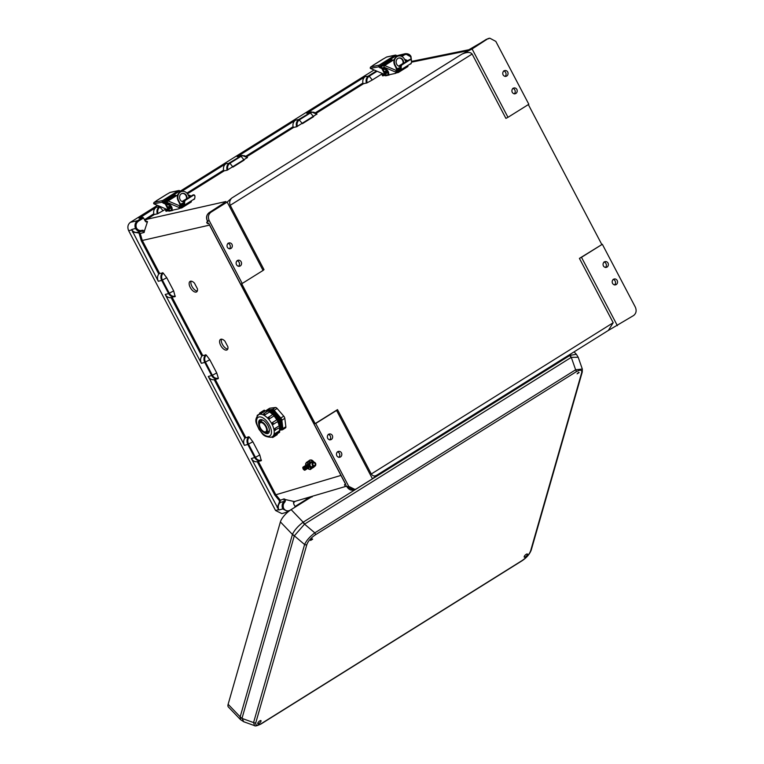 <?xml version="1.0" encoding="UTF-8"?>
<svg xmlns="http://www.w3.org/2000/svg" width="764" height="764" viewBox="0 0 764 764"><rect width="100%" height="100%" fill="white"/><g stroke="black" fill="none" stroke-linecap="round" stroke-linejoin="round"><path stroke-width="1.15" d="M603.99 261.976A3.113 2.703 -104 0 1 605.365 267.524M603.398 265.939A3.113 2.703 76 0 0 608.029 263.045A3.113 2.703 76 0 0 603.398 265.939M512.825 88.347A3.113 2.703 -104 0 1 514.21 93.905M512.243 92.31A3.113 2.703 76 0 0 516.875 89.417A3.113 2.703 76 0 0 512.243 92.31M237.107 260.734A3.113 2.703 -104 0 1 238.492 266.292M236.515 264.697A3.113 2.703 76 0 0 241.157 261.804A3.113 2.703 76 0 0 236.515 264.697M328.262 434.363A3.113 2.703 -104 0 1 329.647 439.921M327.68 438.326A3.113 2.703 76 0 0 332.311 435.432A3.113 2.703 76 0 0 327.68 438.326M613.139 279.414A3.113 2.703 -104 0 1 614.523 284.962M612.556 283.377A3.113 2.703 -104 0 1 617.188 280.474A3.113 2.703 -104 0 1 612.556 283.377M505.061 76.467A3.113 2.703 76 0 0 503.677 70.918M507.726 71.988A3.113 2.703 76 0 0 503.094 74.882A3.113 2.703 76 0 0 507.726 71.988M338.796 457.349A3.113 2.703 76 0 0 337.411 451.801M336.828 455.764A3.113 2.703 76 0 0 341.46 452.861A3.113 2.703 76 0 0 336.828 455.764M227.949 243.305A3.113 2.703 -104 0 1 229.334 248.854M231.998 244.375A3.113 2.703 -104 0 1 227.366 247.269A3.113 2.703 -104 0 1 231.998 244.375M197.456 288.83L194.448 283.11A6.188 3.075 -122.2 0 0 190.035 281.419A6.188 3.075 -122.2 0 0 190.733 288.286A6.188 3.075 -122.2 0 0 196.625 291.886A6.188 3.075 -122.2 0 0 197.456 288.83M227.901 346.827L224.893 341.107A6.188 3.075 -122.2 0 0 220.481 339.407A6.188 3.075 -122.2 0 0 221.178 346.283A6.188 3.075 -122.2 0 0 227.07 349.874A6.188 3.075 -122.2 0 0 227.901 346.827M138.991 218.208L142.839 217.377L143.575 217.969L138.255 221.302C136.107 222.964 135.524 225.246 136.498 228.159C138.103 230.356 140.041 231.043 142.324 230.231L144.511 230.728L144.176 232.447L140.223 233.469L142.2 240.249L159.628 273.445L163.171 273.015L166.733 277.714L162.388 280.082L169.312 293.271C170.821 295.773 172.807 296.709 175.29 296.088L171.442 297.588M218.237 378.629L218.218 378.638C215.515 379.364 213.337 378.352 211.676 375.611L204.752 362.422L201.371 363.301L165.225 294.455L168.605 293.577C170.267 296.327 172.444 297.33 175.157 296.604L173.657 290.893L166.733 277.714M201.371 363.301C200.168 360.684 200.321 358.287 201.839 356.11L171.155 297.654L172.196 297.377L202.699 355.48L206.242 355.05L209.794 359.739L216.718 372.928L218.351 378.123C215.878 378.743 213.891 377.798 212.373 375.296L216.718 372.928M218.218 378.638L218.351 378.123L218.218 378.638M206.242 355.05C204.504 357.065 204.236 359.424 205.459 362.117L212.373 375.296L208.295 376.48C209.756 378.944 211.723 380.014 214.216 379.689L244.9 438.135L248.72 436.741C246.791 438.937 246.486 441.506 247.813 444.457L254.737 457.636C256.408 460.386 258.585 461.399 261.288 460.663L259.789 454.952L255.443 457.33L248.52 444.142C247.307 441.458 247.565 439.099 249.303 437.075L248.72 436.741M259.789 454.952L252.865 441.773L249.303 437.075M261.298 460.663L261.422 460.148C258.948 460.768 256.952 459.832 255.443 457.33L251.356 458.515L278.841 510.008C277.724 506.99 278.192 504.469 280.254 502.445L280.111 499.923L275.756 494.633L258.337 461.446L257.287 461.714L274.801 495.082L279.376 500.64L279.443 501.9L280.254 502.445L284.17 501.404C282.107 503.409 281.62 505.911 282.718 508.939L278.841 510.008M355.031 489.476L348.737 486.362L315.723 423.466L336.571 410.44L372.46 478.799L356.244 488.931L353.369 489.944L347.066 486.84L346.531 485.828L345.213 486.152L344.488 484.787L345.815 484.462L208.725 223.336L207.397 223.661L206.681 222.295L207.961 221.875M224.148 202.928L209.24 212.583L210.959 212.22C208.352 214.312 207.77 217.1 209.202 220.586L242.217 283.473L241.653 283.616L315.16 423.609L315.723 423.466M210.959 212.22L227.175 202.078L263.064 270.437L242.217 283.473M263.064 270.437L264 269.635L230.222 205.296C229.171 202.661 229.677 200.244 231.75 198.057L461.838 54.196L472.095 48.953L507.984 117.312L528.831 104.276L495.817 41.39L489.819 38.2L488.101 38.572L472.095 48.953M227.175 202.078L231.75 198.057M376.576 475.332L608.325 330.449L613.196 322.733L579.418 258.394L602.338 244.279L635.352 307.166C636.784 310.652 636.202 313.441 633.585 315.532L607.781 330.783M528.344 104.582L601.765 244.423M461.838 54.196C466.919 51.923 470.347 51.866 472.133 54.043L505.911 118.391L507.984 117.312M613.196 322.733L371.285 473.986L337.507 409.638L315.16 423.609M278.478 509.674L275.575 510.524L128.648 230.671C127.216 227.185 127.798 224.396 130.415 222.305L157.48 205.382M169.035 198.153L174.393 194.801M180.046 191.277L374.064 69.973M385.61 62.753L390.977 59.401M396.621 55.867L403.621 54.339L400.833 56.087M401.864 56.488L404.357 54.932C406.754 53.747 408.855 54.349 410.66 56.746L405.187 53.709L396.869 55.715M275.575 510.524L281.906 513.628L288.181 511.775M468.16 50.185L475.781 45.945M382.544 73.573L372.269 80L369.232 76.171L377.091 71.253M316.229 113.292L363.483 83.754L367.131 82.818L372.269 80M297.311 126.471C296.604 123.596 297.311 121.38 299.421 119.824L310.585 112.843C312.868 111.649 314.959 112.117 316.85 114.256L311.521 111.888L298.848 119.48C296.537 121.199 295.783 123.625 296.594 126.776L316.859 114.103M316.974 114.113L311.521 111.888L306.66 113.225L310.012 112.499L313.603 116.672L302.439 123.653L298.848 119.48L295.496 120.206C293.424 121.696 292.612 123.863 293.07 126.728L293.653 127.407L296.594 126.776M247.374 157.546L227.109 170.219C226.306 167.068 227.051 164.632 229.362 162.923L242.045 155.331L247.374 157.699C245.483 155.56 243.391 155.082 241.099 156.286L244.127 160.115L232.953 167.096L229.935 163.267C227.825 164.814 227.128 167.029 227.834 169.914M186.884 193.111L223.585 170.162L224.167 170.85L227.109 170.219M160.507 206.662L160.096 206.92C157.986 208.477 157.279 210.692 157.986 213.576L165.969 208.983M157.986 213.576L157.269 213.882C156.467 210.721 157.212 208.285 159.523 206.586L159.848 206.385M144.501 219.745L153.755 213.825L154.347 214.503L157.269 213.882M173.657 290.893L168.605 293.577L161.681 280.398L158.31 281.276L131.609 229.563C133.423 232.141 135.658 232.982 138.303 232.075L140.223 233.469L139.172 233.593L138.179 232.17M208.295 376.48L244.442 445.336L247.813 444.457L252.865 441.773M171.155 297.654C168.663 297.979 166.686 296.909 165.225 294.455M158.31 281.276C157.097 278.659 157.26 276.262 158.769 274.075L141.254 240.708L139.172 233.593M223.585 170.162C223.136 167.306 223.938 165.139 226.01 163.639L181.383 191.544M175.453 195.25L169.484 198.984M295.496 120.206L237.174 156.658L242.045 155.331L247.488 157.556M306.66 113.225L365.316 76.543C363.253 78.033 362.442 80.21 362.9 83.066L315.494 112.709M386.059 63.574L392.027 59.85M153.755 213.825C153.306 210.969 154.108 208.792 156.181 207.302L139.296 218.141M144.511 230.728L147.509 221.56L146.774 222.037M145.905 221.885L147.509 221.56L145.284 221.235L143.575 217.969M168.414 199.824L170.658 199.318M191.076 281.171A6.188 3.075 -122.2 0 0 192.442 287.207A6.188 3.075 -122.2 0 0 197.303 291.055M221.522 339.159A6.188 3.075 -122.2 0 0 222.887 345.204A6.188 3.075 -122.2 0 0 227.748 349.043M206.681 222.295L207.636 221.474M154.347 214.503L144.95 220.586M219.936 205.898L209.24 212.583C206.633 214.684 206.041 217.473 207.474 220.949L208.009 221.961M144.176 232.447L142.228 231.043C139.611 231.979 137.377 231.167 135.543 228.608L135.543 228.608C134.397 225.265 135.056 222.63 137.52 220.71L142.839 217.377M136.498 228.159L131.609 229.563M137.577 232.323L141.474 231.32M209.794 359.739L204.752 362.422C203.425 359.472 203.721 356.893 205.659 354.716M202.699 355.48L201.839 356.11M163.171 273.015C161.433 275.04 161.175 277.389 162.388 280.082L161.681 280.398C160.354 277.437 160.66 274.868 162.589 272.681M159.628 273.445L158.769 274.075M225.008 202.221L219.831 205.965M142.324 230.231L142.419 230.976M372.46 478.799L376.862 475.16M371.285 473.986C372.794 476.23 374.742 476.555 377.12 474.95M336.571 410.44L337.507 409.638M295.324 507.009L289.976 510.295C287.579 511.469 285.478 510.868 283.673 508.48L282.718 508.939L288.248 511.727M295.296 506.971L293.586 503.705L294.312 501.48M283.673 508.48C282.747 505.854 283.186 503.677 284.972 501.948L285.688 499.637L294.178 501.528M308.198 498.281L295.057 506.494M251.356 458.515C252.817 460.969 254.794 462.039 257.287 461.714M244.9 438.135C243.391 440.322 243.229 442.719 244.442 445.336M304.912 498.453L310.213 497.708M293.443 502.425L295.448 501.241M344.488 484.787L345.452 483.975M285.688 499.637L284.046 498.863L279.376 500.64M308.083 497.517L310.251 497.66M245.76 437.505L215.267 379.421L214.216 379.689M284.046 498.863L284.17 501.404L284.972 501.948M312.075 496.342L309.382 497.135M488.311 38.811L489.819 38.2M411.452 60.518L410.975 56.469C409.915 54.445 407.986 53.518 405.187 53.709L403.621 54.339L404.357 54.932M411.404 60.251L410.908 56.565M376.423 70.976L368.668 75.827C366.348 77.536 365.603 79.972 366.414 83.123M363.483 83.754L362.9 83.066M468.552 49.985L466.756 50.94L411.462 62.18M367.131 82.818C366.424 79.943 367.121 77.718 369.232 76.171L365.316 76.543M410.66 56.746L411.137 59.726M617.379 325.665L581.49 257.306L602.338 244.279M581.49 257.306L579.418 258.394M304.597 501.213L303.709 501.089M304.941 500.315L306.956 499.742M524.19 556.612A2.225 0.774 -43.8 0 1 525.747 554.635A2.225 0.774 -43.8 0 1 527.437 554.043A2.225 0.774 -43.8 0 1 527.485 554.549A2.225 0.774 -43.8 0 1 525.928 556.536A2.225 0.774 -43.8 0 1 524.238 557.118A2.225 0.774 -43.8 0 1 524.19 556.612M577.097 373.844L578.644 372.259L579.122 372.574L577.097 373.844M257.726 723.212A2.225 0.774 136.2 0 0 257.774 723.718A2.225 0.774 136.2 0 0 259.464 723.126A2.225 0.774 136.2 0 0 261.03 721.149A2.225 0.774 136.2 0 0 260.982 720.643A2.225 0.774 136.2 0 0 259.292 721.226A2.225 0.774 136.2 0 0 257.726 723.212M310.633 540.434L312.657 539.164L312.189 538.859L310.633 540.434M240.565 719.678L240.173 716.833L292.44 534.456L280.398 521.908L228.13 704.284A11.842 4.126 136.2 0 0 228.379 706.977L240.565 719.678L243.783 721.77L242.016 718.284L294.283 535.908L304.54 524.133L314.816 532.861L575.636 369.786A1.948 0.936 -122 0 1 576.209 371.753C580.401 369.384 582.216 369.719 581.662 372.765L530.636 550.806A1.948 1.566 -164 0 0 531.247 550.023L582.273 371.982A1.948 1.566 -164 0 1 581.662 372.765M312.677 496.161L291.132 509.636L303.174 522.184L570.068 355.346A7.793 3.61 67.9 0 1 571.291 357.351L578.195 357.256L582.321 369.041L575.636 369.786L571.291 357.351L304.54 524.133A7.793 3.81 47.9 0 0 302.764 522.461L303.174 522.184A7.793 3.753 -122 0 1 304.683 524.028M280.398 521.908A11.842 4.126 -43.8 0 1 291.132 509.636M294.283 535.908A7.793 6.265 16 0 1 292.44 534.456L292.545 534.131C294.503 530.14 297.912 526.253 302.764 522.461M240.097 717.157A7.793 5.969 2.9 0 0 241.997 718.399L253.572 722.572L304.597 544.531C306.421 540.501 309.831 536.614 314.816 532.861A1.948 0.936 -122 0 1 315.389 534.829C311.024 537.799 308.178 541.046 306.851 544.579L255.825 722.62A1.948 1.566 16 0 1 253.572 722.572L254.593 725.657M292.545 534.131A7.793 6.408 30.8 0 0 294.331 535.803L304.597 544.531A1.948 1.566 16 0 0 306.851 544.579M261.04 723.966A1.948 0.936 58 0 0 261.278 723.632L522.099 560.556A1.948 0.936 58 0 1 521.869 560.891L261.04 723.966C257.258 725.771 255.09 726.335 254.555 725.647L243.783 721.77M574.05 351.87L576.39 354.305L570.068 355.346M382.497 68.053L382.487 68.053A2.875 1.385 58 0 1 382.497 68.053A2.875 1.385 58 0 1 382.726 67.958A2.875 1.385 58 0 1 382.879 67.939L384.168 67.92M385.209 71.262A1.242 0.592 58 0 1 385.266 71.214A1.242 0.592 58 0 1 385.362 71.176A1.242 0.592 58 0 1 386.479 72.036A1.242 0.592 58 0 1 386.574 73.306A1.242 0.592 58 0 1 386.508 73.344M403.516 63.326A4.297 3.705 77.9 0 0 398.961 57.978A4.297 3.705 77.9 0 0 397.92 58.398A4.297 3.705 77.9 0 0 396.363 63.422A4.297 3.705 77.9 0 0 400.479 66.42L401.148 64.806L401.759 64.997L401.1 66.621L400.479 66.43A6.083 2.932 -122 0 1 399.715 69.381A6.083 2.932 -122 0 1 397.996 69.448L398.273 70.307A7.067 3.409 -122 0 0 400.24 70.221A7.067 3.409 -122 0 0 401.1 66.621M400.546 67.671L397.996 69.448M400.24 70.221L410.535 63.784A7.067 3.409 -122 0 0 411.395 60.184L409.609 59.516L410.774 59.993L409.609 59.516L401.148 64.806M411.395 60.184L410.211 59.707L401.759 64.997M398.273 70.307L397.595 69.514L396.163 70.412L395.723 72.504A1.242 0.592 58 0 1 395.618 73.334A1.242 0.592 58 0 1 395.523 73.382L387.081 75.187A1.242 0.592 58 0 1 386.775 75.139L385.342 74.538M397.882 70.374L398.35 71.281A1.242 0.592 -122 0 1 398.397 72.465A1.242 0.592 -122 0 1 398.302 72.504L396.268 72.933A1.242 0.592 -122 0 0 396.354 72.876A1.242 0.592 -122 0 0 396.459 72.045L396.468 71.262M395.58 72.074L383.977 67.146L384.111 68.359L386.021 69.171A3.113 1.499 58 0 1 388.36 71.826A3.113 1.499 58 0 1 388.313 74.442L387.577 74.901A3.113 1.499 58 0 1 386.555 74.891L384.951 74.595L381.857 68.559L379.737 67.662A1.184 0.573 58 0 1 378.906 66.793L394.998 56.431M379.641 66.325L379.66 66.363A1.184 0.573 -122 0 0 380.472 67.203L379.737 67.662M384.111 68.359L380.472 67.203M396.315 56.87A1.184 0.573 58 0 1 395.838 56.249M393.049 60.28L390.547 59.22M379.259 65.121A1.242 1.07 77.9 0 0 378.906 66.783L370.33 68.368A1.242 1.07 -102.1 0 1 370.779 66.936L379.259 65.121L395.074 55.237L386.594 57.052L383.366 58.904A2.473 1.194 -122 0 0 383.175 58.981A2.473 1.194 -122 0 0 383.022 59.124M395.819 56.221L396.554 55.753A1.242 1.07 77.9 0 0 395.074 55.237M372.717 65.733A2.473 1.194 58 0 1 372.994 65.341A2.473 1.194 58 0 1 373.195 65.265L370.779 66.936M380.501 67.222L386.087 63.727L385.218 62.552M379.88 66.697L385.935 62.915M370.693 68.54L384.951 74.595M396.554 55.753A1.184 0.573 -122 0 0 397.079 56.441M381.857 68.559L385.285 69.629A3.113 1.499 58 0 1 387.625 72.284A3.113 1.499 58 0 1 387.577 74.901M394.329 59.477L384.645 65.532L396.163 70.412M383.977 67.146A1.242 0.898 -67 0 1 384.645 65.532M400.556 67.337L396.745 68.846L396.172 67.681L396.115 68.588M398.655 66.124L403.029 63.393M410.497 63.804A1.242 0.592 58 0 1 410.325 64.147A1.242 0.592 58 0 1 410.23 64.186L409.705 64.291M410.402 64.071L410.965 63.727A1.242 0.592 -122 0 0 411.061 63.679A1.242 0.592 -122 0 0 411.204 63.011M396.659 68.636L396.611 69.543M386.594 57.052A1.242 1.07 -102.1 0 1 386.89 56.928L395.37 55.113M398.722 58.035A4.297 3.705 -102.1 0 1 402.972 63.67M396.421 71.94L397.872 71.606L397.471 70.632M384.894 75.378L382.602 75.865L382.153 74.996L383.671 74.051M382.153 74.996L384.407 74.509M405.885 61.846L404.548 59.248A6.303 5.444 77.9 0 0 398.541 56.011A6.303 5.444 77.9 0 0 397.013 56.631A6.303 5.444 77.9 0 0 395.179 65.102L394.692 65.207L396.506 68.75M407.766 65.513A1.242 0.592 58 0 1 407.766 66.602A1.242 0.592 58 0 1 407.67 66.64L398.474 72.389M397.156 68.941L395.179 65.102M389.821 74.595L389.22 74.977A1.242 1.07 77.9 0 1 388.924 75.101L385.896 75.751A1.242 1.07 -102.1 0 1 384.722 75.111L386.03 74.834M394.692 65.207A6.303 5.444 -102.1 0 1 396.526 56.737A6.303 5.444 -102.1 0 1 398.054 56.116A6.303 5.444 -102.1 0 1 398.292 56.068M384.311 74.318L384.722 75.111M388.179 74.948A1.242 1.07 77.9 0 0 388.924 75.101M383.07 67.853A3.066 1.48 58 0 1 383.261 67.681A3.066 1.48 58 0 1 383.499 67.585A3.066 1.48 58 0 1 384.101 67.633M165.922 203.453L165.912 203.463A2.875 1.385 58 0 1 165.922 203.453A2.875 1.385 58 0 1 166.151 203.367A2.875 1.385 58 0 1 166.304 203.348L167.593 203.32M168.386 207.245A1.222 0.592 58 0 1 168.548 206.719A1.222 0.592 58 0 1 168.643 206.681A1.242 0.592 58 0 1 168.691 206.614A1.242 0.592 58 0 1 168.787 206.576A1.242 0.592 58 0 1 169.904 207.445A1.242 0.592 58 0 1 170 208.715A1.242 0.592 58 0 1 169.933 208.744M186.932 198.735A4.297 3.705 77.9 0 0 182.386 193.387A4.297 3.705 77.9 0 0 181.345 193.808A4.297 3.705 77.9 0 0 179.788 198.831A4.297 3.705 77.9 0 0 183.904 201.83L184.573 200.216L185.184 200.407L184.525 202.03L183.904 201.83A6.083 2.932 -122 0 1 183.14 204.781A6.083 2.932 -122 0 1 181.421 204.857L181.698 205.717A7.067 3.409 -122 0 0 183.666 205.621A7.067 3.409 -122 0 0 184.525 202.03M183.971 203.081L181.421 204.857M183.666 205.621L193.96 199.184A7.067 3.409 -122 0 0 194.82 195.594L193.034 194.925L194.199 195.393L193.034 194.925L184.573 200.216M194.82 195.594L193.636 195.116L185.184 200.407M181.698 205.717L181.02 204.924L179.588 205.822L179.148 207.913A1.242 0.592 58 0 1 179.043 208.744A1.242 0.592 58 0 1 178.948 208.782L170.506 210.597A1.242 0.592 58 0 1 170.2 210.549L168.376 210.005L165.272 203.969L163.162 203.071A1.184 0.573 58 0 1 162.331 202.193L178.423 191.84M181.307 205.783L181.775 206.691A1.242 0.592 -122 0 1 181.822 207.865A1.242 0.592 -122 0 1 181.727 207.903L179.683 208.343A1.242 0.592 -122 0 0 179.779 208.285A1.242 0.592 -122 0 0 179.884 207.455L179.893 206.662M179.005 207.474L167.402 202.555L167.536 203.768L169.436 204.58A3.113 1.499 58 0 1 171.785 207.235A3.113 1.499 58 0 1 171.728 209.852L170.993 210.31A3.113 1.499 58 0 1 169.98 210.301L168.729 209.957L165.635 203.931L168.701 205.038A3.113 1.499 58 0 1 171.05 207.693A3.113 1.499 58 0 1 170.993 210.31M163.066 201.734L163.085 201.772A1.184 0.573 -122 0 0 163.897 202.613L163.162 203.071M167.536 203.768L163.897 202.613M179.741 192.28A1.184 0.573 58 0 1 179.263 191.659M176.474 195.689L173.972 194.619M162.684 200.531A1.242 1.07 77.9 0 0 162.331 202.193L153.755 203.778A1.242 1.07 -102.1 0 1 154.204 202.345L162.684 200.531L178.499 190.647L170.019 192.461L166.791 194.304A2.473 1.194 -122 0 0 166.6 194.39A2.473 1.194 -122 0 0 166.447 194.524M179.244 191.621L179.979 191.153A1.242 1.07 77.9 0 0 178.499 190.647M156.142 201.142A2.473 1.194 58 0 1 156.419 200.751A2.473 1.194 58 0 1 156.61 200.674L154.204 202.345M163.926 202.622L169.512 199.137L168.643 197.952M163.305 202.107L169.36 198.325M154.118 203.95L168.376 210.005M179.979 191.162A1.184 0.573 -122 0 0 180.505 191.84M177.754 194.887L168.07 200.942L179.588 205.822M167.402 202.555A1.242 0.898 -67 0 1 168.07 200.942M183.981 202.746L180.17 204.255L179.597 203.09L179.54 203.988M182.08 201.534L186.454 198.793M193.922 199.203A1.242 0.592 58 0 1 193.75 199.547A1.242 0.592 58 0 1 193.655 199.585L193.13 199.7M193.827 199.48L194.39 199.127A1.242 0.592 -122 0 0 194.486 199.089A1.242 0.592 -122 0 0 194.629 198.411M180.084 204.045L180.037 204.953M170.019 192.461A1.242 1.07 -102.1 0 1 170.315 192.337L178.795 190.522M182.147 193.445A4.297 3.705 -102.1 0 1 186.397 199.079M179.846 207.34L181.297 207.015M168.319 210.778L166.027 211.275L165.578 210.406L167.087 209.46M165.578 210.406L167.832 209.919M189.31 197.255L187.973 194.658A6.303 5.444 77.9 0 0 181.966 191.42A6.303 5.444 77.9 0 0 180.438 192.041A6.303 5.444 77.9 0 0 178.604 200.512L178.117 200.617L179.932 204.16M191.191 200.922A1.242 0.592 58 0 1 191.191 202.011A1.242 0.592 58 0 1 191.095 202.049L181.899 207.798M180.571 204.351L178.604 200.512M180.896 206.032L181.278 207.034M173.247 210.005L172.645 210.387A1.242 1.07 77.9 0 1 172.349 210.501L169.322 211.15A1.242 1.07 -102.1 0 1 168.137 210.52L169.455 210.234M178.117 200.617A6.303 5.444 -102.1 0 1 179.951 192.146A6.303 5.444 -102.1 0 1 181.479 191.525A6.303 5.444 -102.1 0 1 181.717 191.477M167.736 209.728L168.137 210.52M171.604 210.358A1.242 1.07 77.9 0 0 172.349 210.501M166.495 203.262A3.066 1.48 58 0 1 166.686 203.09A3.066 1.48 58 0 1 166.924 202.995A3.066 1.48 58 0 1 167.526 203.043M307.453 468.208L310.184 469.564L311.024 467.281L309.114 463.652L307.51 463.127A3.581 1.776 -122.2 0 0 306.402 462.936A3.581 1.776 -122.2 0 0 305.724 463.595L305.791 465.448A3.581 1.776 -122.2 0 1 305.724 463.595L307.711 461.466L310.604 462.984M308.78 467.749A1.881 0.936 -122.2 0 0 308.914 467.73A1.881 0.936 -122.2 0 0 309.315 466.89A1.881 0.936 -122.2 0 0 307.873 464.588A1.881 0.936 -122.2 0 0 307.185 464.436A1.881 0.936 -122.2 0 0 306.861 464.703A1.824 0.907 -122.2 0 0 306.498 465.075M310.184 469.564L311.521 468.724L312.352 466.451M309.114 463.652L310.451 462.822M307.653 468.38A3.581 1.776 -122.2 0 0 308.58 469.039A3.581 1.776 -122.2 0 0 310.365 468.571A3.581 1.776 -122.2 0 0 309.831 465.62A3.581 1.776 -122.2 0 0 307.51 463.127L306.374 462.306M280.216 430.094L282.298 429.836A2.473 1.232 -122.2 0 0 282.384 429.817A2.473 1.232 -122.2 0 0 282.565 429.74A2.473 1.232 -122.2 0 0 282.909 428.604L285.87 426.732A2.473 1.232 57.8 0 1 285.535 427.878A2.473 1.232 57.8 0 1 285.354 427.955M260.113 421.671A6.341 3.151 -122.2 0 0 259.664 421.862A6.341 3.151 -122.2 0 0 260.113 428.489A6.341 3.151 -122.2 0 0 265.958 432.796A6.341 3.151 -122.2 0 0 266.416 432.605A6.341 3.151 -122.2 0 0 265.967 425.978A6.341 3.151 -122.2 0 0 260.113 421.671M264.182 432.548A7.927 3.935 -122.2 0 0 267.658 433.58A7.927 3.935 -122.2 0 0 268.231 433.331A7.927 3.935 -122.2 0 0 267.658 425.061A7.927 3.935 -122.2 0 0 260.352 419.675A7.927 3.935 -122.2 0 0 259.779 419.913A7.927 3.935 -122.2 0 0 258.738 423.905M259.607 413.114A0.993 0.487 57.8 0 1 259.712 412.99A0.993 0.487 57.8 0 1 259.779 412.961A0.993 0.487 57.8 0 1 260.734 413.696L259.579 414.289A12.969 6.437 -122.2 0 0 259.531 414.298L259.474 414.145M268.384 410.822A11.565 5.749 -122.2 0 0 267.486 410.927A11.565 5.749 -122.2 0 0 267.381 410.956M279.557 430.504A11.565 5.749 -122.2 0 0 278.764 418.443A11.565 5.749 -122.2 0 0 268.088 410.554A11.565 5.749 -122.2 0 0 267.228 410.927M279.863 430.285A11.565 5.749 -122.2 0 0 279.519 418.347A11.565 5.749 -122.2 0 0 268.689 410.182A11.565 5.749 -122.2 0 0 267.562 410.745M280.464 429.912A11.565 5.749 -122.2 0 0 280.121 417.975A11.565 5.749 -122.2 0 0 269.281 409.8A11.565 5.749 -122.2 0 0 268.164 410.363M265.471 431.861A5.272 2.617 -122.2 0 0 265.853 431.698A5.272 2.617 -122.2 0 0 265.471 426.188A5.272 2.617 -122.2 0 0 260.61 422.607A5.272 2.617 -122.2 0 0 260.228 422.769A5.272 2.617 -122.2 0 0 260.61 428.279A5.272 2.617 -122.2 0 0 265.471 431.861M269.415 408.492A2.473 1.232 57.8 0 1 269.625 408.291A2.473 1.232 57.8 0 1 269.893 408.196L275.46 407.508A2.473 1.232 57.8 0 1 277.122 408.463L283.759 416.16A2.473 1.232 57.8 0 1 284.81 418.347L285.87 426.732M277.122 408.463L274.161 410.325L280.789 418.023L283.759 416.16M274.161 410.325A2.473 1.232 -122.2 0 0 272.5 409.37L275.46 407.508M269.893 408.196L266.923 410.067L272.5 409.37M266.923 410.067A2.473 1.232 -122.2 0 0 266.655 410.153A2.473 1.232 -122.2 0 0 266.311 410.803M284.81 418.347L281.84 420.21L282.909 428.604M281.84 420.21A2.473 1.232 -122.2 0 0 280.789 418.023M279.595 430.352A11.565 5.749 -122.2 0 0 278.411 419.264A11.565 5.749 -122.2 0 0 268.957 410.86M279.739 429.444A11.565 5.749 -122.2 0 0 280.073 427.152M280.025 426.274A11.565 5.749 -122.2 0 0 269.568 411.529M274.4 434.764L273.923 434.706A12.969 6.437 -122.2 0 0 273.932 434.659L274.849 433.723A0.993 0.487 57.8 0 1 275.174 435.108A0.993 0.487 57.8 0 1 275.107 435.136M279.452 432.395A0.993 0.487 -122.2 0 0 279.519 432.367A0.993 0.487 -122.2 0 0 279.194 430.982L274.801 433.666M279.147 430.934L279.328 430.839A12.969 6.437 -122.2 0 0 279.5 427.706M274.925 430.266L274.114 429.941A12.969 6.437 -122.2 0 0 274.104 429.874L274.677 428.661A0.993 0.487 57.8 0 1 275.393 429.511A0.993 0.487 57.8 0 1 275.355 430.313A0.993 0.487 57.8 0 1 275.288 430.342M279.634 427.611A0.993 0.487 -122.2 0 0 279.7 427.582A0.993 0.487 -122.2 0 0 279.739 426.77A0.993 0.487 -122.2 0 0 279.022 425.92L274.629 428.633M278.975 425.901L279.175 425.815A12.969 6.437 -122.2 0 0 277.666 421.585M273.12 424.431L272.003 424.03A12.969 6.437 -122.2 0 0 271.965 423.963L272.213 422.693L276.597 419.942L272.213 422.693M273.292 424.335L277.504 421.68A0.993 0.487 -122.2 0 0 277.58 421.652A0.993 0.487 -122.2 0 0 277.504 420.62A0.993 0.487 -122.2 0 0 276.597 419.942A0.945 0.812 -104.5 0 1 276.797 419.856L276.769 419.866A12.969 6.437 -122.2 0 0 273.98 415.922L273.827 416.027A0.993 0.487 -122.2 0 0 273.55 414.986A0.993 0.487 -122.2 0 0 272.729 414.47A0.993 0.487 -122.2 0 0 272.662 414.499A0.993 0.487 -122.2 0 0 272.547 414.651M268.212 417.354A0.993 0.487 57.8 0 1 268.317 417.239A0.993 0.487 57.8 0 1 268.384 417.201A0.993 0.487 57.8 0 1 269.195 417.727A0.993 0.487 57.8 0 1 269.482 418.758L273.818 416.065M269.472 418.806L268.164 418.557A12.969 6.437 -122.2 0 0 268.107 418.5L268.183 417.43M268.164 418.557L268.116 418.481A0.945 0.774 -159.9 0 1 267.925 417.717L272.662 414.499A12.969 6.437 -122.2 0 0 269.453 412.025L269.281 412.102A0.993 0.487 -122.2 0 0 268.174 410.908A0.993 0.487 -122.2 0 0 268.097 410.936L269.587 411.624A0.945 0.516 -10.3 0 0 269.348 411.357M263.647 413.801A0.993 0.487 57.8 0 1 263.752 413.677A0.993 0.487 57.8 0 1 263.819 413.649A0.993 0.487 57.8 0 1 264.936 414.842L269.291 412.159M264.946 414.9L263.609 414.995A12.969 6.437 -122.2 0 0 263.561 414.967L263.637 414.25M267.667 411.213A12.969 6.437 -122.2 0 0 265.28 410.908L265.079 410.965A0.993 0.487 -122.2 0 0 264.124 410.22A0.993 0.487 -122.2 0 0 264.058 410.249L265.299 410.65M260.763 413.763L265.108 411.022M265.538 410.831L259.559 414.26A12.969 6.437 -122.2 0 0 259.55 414.298L259.531 414.298M260.39 419.665A7.927 3.935 -122.2 0 0 259.722 421.823M266.483 432.558A7.927 3.935 -122.2 0 0 268.718 432.901M260.428 419.656A7.927 3.935 -122.2 0 0 259.798 421.785M266.55 432.519A7.927 3.935 -122.2 0 0 268.747 432.863M273.98 415.922L273.76 415.329M308.169 461.58A3.772 1.872 57.8 0 1 308.255 461.551A3.772 1.872 57.8 0 1 309.43 461.743L309.315 462M308.093 462.096L308.752 460.816L309.707 461.571A3.772 1.872 -122.2 0 0 308.532 461.37A3.772 1.872 -122.2 0 0 308.264 461.494A3.772 1.872 -122.2 0 0 308.15 461.571L311.827 462.058A8.433 4.192 57.8 0 1 309.707 461.571L309.43 461.743A8.433 4.192 -122.2 0 0 311.55 462.23L312.38 462.411M314.701 465.477A1.404 1.203 75.5 0 0 313.412 463.013A1.404 1.203 75.5 0 0 314.701 465.477M312.772 466.842A8.433 4.192 -122.2 0 0 312.438 467.482L312.715 467.31A8.433 4.192 57.8 0 1 312.973 466.794M311.693 468.179L312.008 468.046A3.772 1.872 57.8 0 0 312.438 467.482L312.161 467.434M313.947 462.096A3.715 1.843 -122.2 0 0 310.805 460.014A3.715 1.843 -122.2 0 0 310.585 460.1M313.536 462.115A3.715 1.843 -122.2 0 0 310.814 460.167M314.338 466.489A3.715 1.843 -122.2 0 0 314.491 466.412A3.715 1.843 -122.2 0 0 314.52 466.393A2.196 1.881 -104.5 0 1 313.412 462.144A2.196 1.881 -104.5 0 1 314.51 466.393L314.988 466.193C316.43 463.987 315.904 462.64 313.412 462.144L311.158 462.726A2.196 1.881 75.5 0 0 312.256 466.976C309.764 466.489 309.239 465.142 310.681 462.936L311.158 462.726M308.293 467.912A1.824 0.907 -122.2 0 0 308.541 467.902A1.824 0.907 -122.2 0 0 308.847 466.632A1.824 0.907 -122.2 0 0 307.892 465.123A1.824 0.907 -122.2 0 0 306.861 464.703M307.682 468.294A1.824 0.907 -122.2 0 0 307.93 468.284A1.824 0.907 -122.2 0 0 308.236 467.014A1.824 0.907 -122.2 0 0 307.29 465.505A1.824 0.907 -122.2 0 0 306.249 465.085A1.824 0.907 -122.2 0 0 305.896 465.457M307.08 468.676A1.824 0.907 -122.2 0 0 307.329 468.666A1.824 0.907 -122.2 0 0 307.634 467.396A1.824 0.907 -122.2 0 0 306.679 465.887A1.824 0.907 -122.2 0 0 305.648 465.467A1.824 0.907 -122.2 0 0 305.294 465.839M306.469 469.058A1.824 0.907 -122.2 0 0 306.717 469.048A1.824 0.907 -122.2 0 0 307.023 467.778A1.824 0.907 -122.2 0 0 306.077 466.269A1.824 0.907 -122.2 0 0 305.037 465.849A1.824 0.907 -122.2 0 0 304.683 466.221M305.867 469.44A1.824 0.907 -122.2 0 0 306.116 469.43A1.824 0.907 -122.2 0 0 306.421 468.16A1.824 0.907 -122.2 0 0 305.466 466.651A1.824 0.907 -122.2 0 0 304.435 466.221A1.824 0.907 -122.2 0 0 304.082 466.594M305.256 469.822A1.824 0.907 -122.2 0 0 305.514 469.812A1.824 0.907 -122.2 0 0 305.81 468.542A1.824 0.907 -122.2 0 0 304.865 467.033A1.824 0.907 -122.2 0 0 303.833 466.603A1.824 0.907 -122.2 0 0 303.47 466.976M303.738 469.64A1.824 0.907 -122.2 0 0 303.871 469.764A1.824 0.907 -122.2 0 0 304.903 470.194A1.824 0.907 -122.2 0 0 305.208 468.924A1.824 0.907 -122.2 0 0 304.263 467.415A1.824 0.907 -122.2 0 0 303.222 466.985A1.824 0.907 -122.2 0 0 302.916 468.256A1.824 0.907 -122.2 0 0 302.974 468.427M303.212 467.73A1.194 0.592 -122.2 0 0 303.012 468.561A1.194 0.592 -122.2 0 0 303.633 469.554A1.194 0.592 -122.2 0 0 304.311 469.831A1.194 0.592 -122.2 0 0 304.358 468.628A1.194 0.592 -122.2 0 0 303.212 467.73M305.151 468.752A1.194 0.592 -122.2 0 0 305.113 468.618A1.194 0.592 -122.2 0 0 304.492 467.625A1.194 0.592 -122.2 0 0 304.387 467.539M305.753 468.37A1.194 0.592 -122.2 0 0 305.724 468.236A1.194 0.592 -122.2 0 0 305.103 467.243A1.194 0.592 -122.2 0 0 304.998 467.157M306.364 467.988A1.194 0.592 -122.2 0 0 306.326 467.854A1.194 0.592 -122.2 0 0 305.705 466.861A1.194 0.592 -122.2 0 0 305.6 466.775M306.966 467.606A1.194 0.592 -122.2 0 0 306.937 467.472A1.194 0.592 -122.2 0 0 306.316 466.489A1.194 0.592 -122.2 0 0 306.202 466.393M307.577 467.224A1.194 0.592 -122.2 0 0 307.539 467.091A1.194 0.592 -122.2 0 0 306.918 466.107A1.194 0.592 -122.2 0 0 306.813 466.011M308.178 466.842A1.194 0.592 -122.2 0 0 308.15 466.708A1.194 0.592 -122.2 0 0 307.52 465.725A1.194 0.592 -122.2 0 0 307.414 465.629M308.79 466.46A1.194 0.592 -122.2 0 0 308.752 466.327A1.194 0.592 -122.2 0 0 308.131 465.343A1.194 0.592 -122.2 0 0 308.026 465.247M312.104 467.96L313.889 467.234L314.539 465.944M312.562 468.074L312.743 467.081M311.683 462.039L312.82 461.322L313.469 462.124A3.581 1.776 -122.2 0 0 313.46 462.115M308.752 460.816L310.079 459.976L312.82 461.322M209.546 225.113L141.254 240.708M340.954 475.418L274.801 495.082M209.202 220.586L207.426 220.863M348.737 486.362L347.018 486.744M472.133 54.043L230.222 205.296M145.876 218.752L146.602 219.344L225.943 201.505M475.886 45.878L486.477 39.251M293.653 127.407L246.753 156.735M224.167 170.85L187.457 193.808M131.647 229.993L128.648 230.671M138.208 232.886L132.478 232.075M156.181 207.302L159.523 206.586L163.133 210.749M165.072 203.109L167.526 201.581M169.952 199.757L167.765 200.225M226.01 163.639L229.935 163.267L241.099 156.286L237.174 156.658M130.415 222.305L137.52 220.71L138.255 221.302M246.008 156.142L293.07 126.728M167.373 202.374L165.74 203.396M279.443 501.9L277.189 507.707M312.6 496.189L311.998 497.001M242.016 718.284A7.793 6.265 16 0 1 240.173 716.833L228.13 704.284M261.278 723.632C257.086 726.001 255.272 725.666 255.825 722.62M522.099 560.556C526.463 557.586 529.299 554.339 530.636 550.806M576.209 371.753L315.389 534.829M569.065 354.993L569.638 355.585A7.793 3.753 -122 0 1 571.138 357.437M384.961 71.835A1.222 0.592 58 0 1 385.123 71.31A1.222 0.592 58 0 1 385.218 71.272A1.222 0.592 58 0 1 386.326 72.131A1.222 0.592 58 0 1 386.422 73.392A1.222 0.592 58 0 1 386.326 73.43M385.132 71.673L385.973 73.306L385.132 71.673M383.261 67.681L382.716 68.044M396.258 72.914L395.695 73.268M396.459 72.045L395.723 72.504M373.195 65.265L383.366 58.904M386.021 69.171L385.285 69.629M382.563 68.483L385.667 74.509M385.314 74.557L382.21 68.521M407.393 60.9L404.844 59.821M398.35 71.281L399.715 70.431M168.558 207.082L169.398 208.715L168.558 207.082M168.643 206.681A1.222 0.592 58 0 1 169.751 207.541A1.222 0.592 58 0 1 169.847 208.801A1.222 0.592 58 0 1 169.751 208.839M179.683 208.324L179.12 208.677M179.884 207.455L179.148 207.913M156.61 200.674L166.791 194.304M169.436 204.58L168.701 205.038M165.989 203.883L169.092 209.919M190.819 196.31L188.269 195.231M181.775 206.691L183.14 205.841M257.172 415.482A0.993 0.487 57.8 0 1 257.267 415.358A0.993 0.487 57.8 0 1 257.344 415.329A0.993 0.487 57.8 0 1 257.716 415.415M277.017 434.764A0.993 0.487 -122.2 0 0 277.084 434.735A0.993 0.487 -122.2 0 0 277.103 433.885M272.108 436.836L272.7 436.502A0.993 0.487 57.8 0 1 272.738 437.466A0.993 0.487 57.8 0 1 272.662 437.505M273.913 434.907L279.7 431.068M274.381 430.342L274.41 430.361A0.945 0.64 116.3 0 1 274.133 429.951L274.123 429.884A0.945 0.64 -63.7 0 1 274.677 428.661L279.022 425.92A0.945 0.64 -63.7 0 1 279.863 426.264M263.609 414.995L263.551 414.938A0.945 0.516 169.7 0 1 263.437 414.346M272.691 436.483L274.696 435.251M259.493 414.336A12.969 6.437 -122.2 0 0 258.557 414.737C253.304 420.525 256.876 424.01 259.101 429.569C262.558 433.207 262.31 436.769 271.019 437.266L272.366 436.683A12.969 6.437 -122.2 0 0 271.43 423.151A12.969 6.437 -122.2 0 0 259.493 414.336M258.948 416.991A10.982 5.453 -122.2 0 0 258.528 428.041A10.982 5.453 -122.2 0 0 269.062 436.263A10.982 5.453 -122.2 0 0 269.482 425.204A10.982 5.453 -122.2 0 0 258.948 416.991M279.232 424.813A11.021 5.472 -122.2 0 0 277.981 421.126M277.351 419.885A11.021 5.472 -122.2 0 0 274.161 415.444M273.044 414.365A11.021 5.472 -122.2 0 0 272.223 413.687M280.082 426.388A11.021 5.472 -122.2 0 0 270.399 411.872M280.665 426.866A11.021 5.472 -122.2 0 0 270.991 411.5M281.267 426.484A11.021 5.472 -122.2 0 0 271.592 411.118M281.868 426.111A11.021 5.472 -122.2 0 0 272.194 410.745M268.174 418.538A0.945 0.774 20.1 0 0 269.482 418.758L273.827 416.027A0.945 0.774 20.1 0 0 274.104 415.692A12.272 6.093 57.8 0 1 277.036 419.828M271.43 437.084A12.969 6.437 -122.2 0 0 272.366 436.683L274.639 435.251M272.003 424.03L271.984 423.953A0.945 0.812 -104.5 0 1 272.251 422.683A0.993 0.487 57.8 0 1 273.159 423.351A0.993 0.487 57.8 0 1 273.226 424.392A0.993 0.487 57.8 0 1 273.159 424.421A0.945 0.812 75.5 0 1 272.958 424.507L277.58 421.652C278.297 420.401 278.039 419.799 276.797 419.856A0.945 0.812 -104.5 0 1 277.733 420.343M263.609 414.967A0.945 0.516 -10.3 0 0 264.936 414.842L269.281 412.102A0.945 0.516 -10.3 0 0 269.587 411.624L273.426 414.823M272.662 414.499L274.104 415.692A0.945 0.774 20.1 0 0 273.913 414.928M272.022 424.02A0.945 0.812 75.5 0 0 272.958 424.507M279.443 425.787L279.7 427.582L274.41 430.361A0.945 0.64 116.3 0 0 274.648 430.409M279.519 430.667L279.519 432.367L275.174 435.108L274.123 434.964M313.135 462.487A1.996 1.709 75.5 0 0 314.978 466.002A1.996 1.709 75.5 0 0 313.135 462.487M312.992 466.794L312.285 467.874A3.772 1.872 -122.2 0 0 312.715 467.31M311.664 462.592L311.492 462.497A8.633 4.288 57.8 0 1 309.458 462.067M209.183 212.612C206.461 214.846 205.86 217.625 207.359 220.949L207.894 221.961M208.62 223.355L345.7 484.462M293.911 501.69L346.598 486.162M214.503 379.622L217.759 378.772M257.573 461.647L260.83 460.807M353.36 489.944C350.943 490.584 348.804 489.543 346.952 486.84L346.436 485.847M411.519 61.397L469.077 49.698M488.101 38.572L467.644 50.462M582.273 371.982L582.321 369.041M576.39 354.305L578.195 357.256M521.869 560.891C526.577 557.777 529.7 554.148 531.247 550.023M385.333 71.176L386.632 73.258M396.354 72.876L395.618 73.334M372.994 65.341L383.175 58.981M411.061 63.679L410.325 64.147M410.297 59.411L410.908 59.592M407.785 60.662L404.576 59.296M398.541 56.011L398.054 56.116M398.397 72.465L407.766 66.602M168.758 206.586L170.057 208.667M179.779 208.285L179.043 208.744M156.419 200.751L166.6 194.39M194.486 199.089L193.75 199.547M193.722 194.81L194.323 195.001M191.21 196.071L187.992 194.705M181.966 191.42L181.479 191.525M181.822 207.865L191.191 202.011M282.565 429.74L285.535 427.878M259.302 414.078L257.267 415.358L257.096 416.867M271.344 437.084L272.738 437.466L277.084 434.735L277.418 433.446M268.097 410.936L263.752 413.677L263.322 414.709M264.058 410.249L259.712 412.99L259.397 414.317M262.625 419.999L259.664 421.862M259.359 414.231L258.557 414.737M269.386 430.734L266.416 432.605M279.481 425.825L277.695 420.868M279.509 430.695L279.634 426.704M277.275 420.076L274.037 415.473M267.858 411.089L265.423 410.841M266.655 410.153L269.625 408.291M314.51 466.393L312.256 466.976"/></g></svg>

